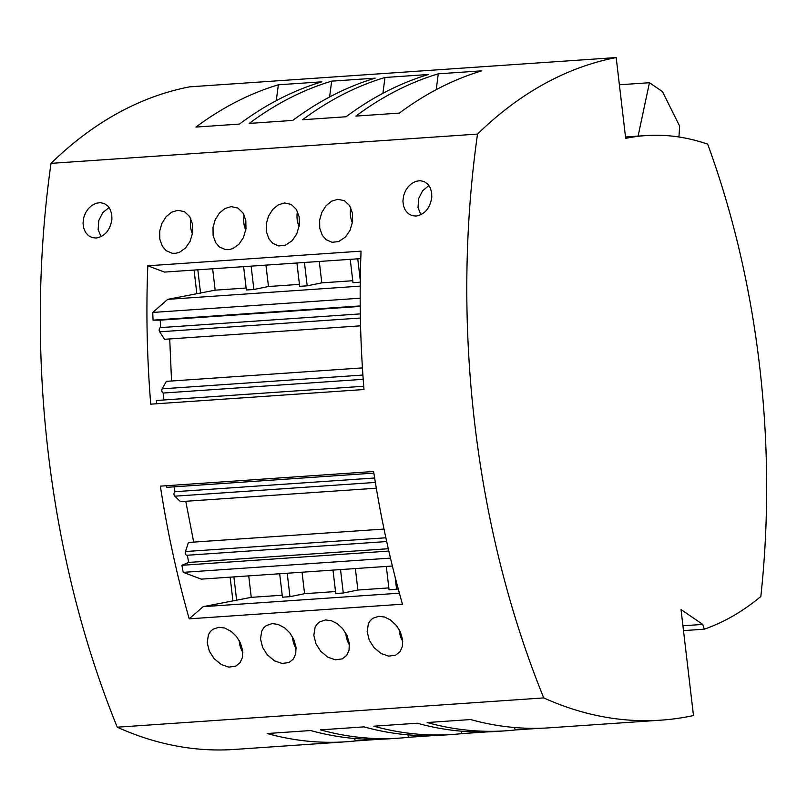 <?xml version="1.0" encoding="UTF-8"?>
<svg xmlns="http://www.w3.org/2000/svg" width="807" height="807" viewBox="0 0 807 807"><rect width="100%" height="100%" fill="white"/><g stroke="black" fill="none" stroke-linecap="round" stroke-linejoin="round"><path stroke-width="1.21" d="M616.185 57.559L189.675 86.843A623.962 375.507 -93.9 0 0 51.012 163.367L477.512 134.083A623.962 375.507 86.1 0 1 616.185 57.559L625.677 138.37A410.501 247.043 86.1 0 1 645.802 135.596A410.501 247.043 86.1 0 1 707.689 144.16A633.001 380.944 -93.9 0 1 760.83 596.504A410.501 247.043 -93.9 0 1 704.269 629.188L683.499 630.61M246.125 288.049L215.166 290.167L167.705 299.357L152.735 312.45L153.068 320.147L160.24 320.157L160.563 327.612A2.461 1.483 -93.9 0 0 160.502 327.612A2.461 1.483 -93.9 0 0 159.251 329.175A2.461 1.483 -93.9 0 0 159.695 331.808L164.537 339.293L360.568 325.826M212.655 268.792L215.166 290.167M678.949 136.998L679.635 126.114L662.446 91.594L649.453 82.718L619.383 84.785M649.453 82.718L638.075 136.131M147.802 265.796L361.052 251.148A697.853 419.983 -93.9 0 0 363.987 389.529L150.738 404.166A697.853 419.983 -93.9 0 1 147.802 265.796L164.497 272.09L360.779 258.613M278.344 84.806A623.962 375.507 86.1 0 0 195.95 127.072L239.447 124.076A623.962 375.507 86.1 0 1 321.842 81.82L278.344 84.806L276.287 100.643M384.969 77.482A623.962 375.507 86.1 0 0 302.575 119.749L346.072 116.763A623.962 375.507 86.1 0 1 428.467 74.496L384.969 77.482L382.911 93.319M438.282 73.83A623.962 375.507 86.1 0 0 355.887 116.087L399.384 113.101A623.962 375.507 86.1 0 1 481.779 70.834L438.282 73.83L436.224 89.658M331.657 81.144A623.962 375.507 86.1 0 0 249.262 123.41L292.759 120.425A623.962 375.507 86.1 0 1 375.154 78.158L331.657 81.144L329.599 96.981M363.725 386.26L156.548 400.484L156.689 403.762M192.47 233.899A20.932 16.665 78.5 0 1 190.856 218.768M177.863 210.274L171.679 212.17L166.151 216.68L161.874 223.428L159.705 231.014L159.806 239.185L162.368 246.296L166.232 250.715L172.153 253.267L175.855 253.277L179.588 252.218L185.529 248.011L190.099 241.323L192.681 232.487L192.5 224.043L189.706 216.649L184.571 211.727L177.863 210.274M109.066 207.5L102.792 212.665L98.797 220.452L98.141 229.541L101.006 236.703M296.926 263.001L299.669 286.344L307.185 285.829L304.451 262.487M299.437 284.387L268.479 286.505L253.872 289.491L246.357 290.006L243.613 266.663M360.215 286.132L167.705 299.357M360.255 282.188L352.982 282.692L350.238 259.34M352.75 280.725L321.791 282.853L307.185 285.829M332.998 570.095L335.752 593.528L343.278 593.014L340.524 569.581M335.52 591.561L304.572 593.69L289.965 596.676L282.44 597.19L279.686 573.757M282.208 595.223L251.249 597.351L203.122 606.672L189.211 618.838A697.853 419.983 -93.9 0 1 160.361 486.147L373.621 471.5A697.853 419.983 -93.9 0 0 402.461 604.201L189.211 618.838M399.394 593.195L203.122 606.672M398.265 589.009L389.065 589.867L386.311 566.433M388.833 587.91L357.884 590.028L343.278 593.014M355.362 568.562L357.884 590.028M396.59 589.352L395.148 577.116M319.279 261.468L321.791 282.853M360.275 280.271L357.763 258.825M486.712 731.919L462.048 733.613A623.962 375.507 -93.9 0 1 452.646 734.461A623.962 375.507 -93.9 0 1 373.812 726.199L417.31 723.213A623.962 375.507 -93.9 0 0 496.144 731.475L505.959 730.799A623.962 375.507 -93.9 0 1 427.125 722.537L470.622 719.551A623.962 375.507 -93.9 0 0 549.456 727.813L660.983 720.157A623.962 375.507 -93.9 0 1 543.747 697.914A697.853 419.983 -93.9 0 1 477.512 134.083M461.079 731.162L462.048 733.613M325.473 619.958L331.314 620.704L337.134 623.589L342.561 628.532L347.02 635.543L349.3 643.361L349.058 650.129L346.738 655.334L342.299 658.875L335.43 659.793L327.884 657.221L320.692 651.269L315.961 643.845L313.822 635.301L315.063 627.422L316.939 624.295L319.542 621.925L325.473 619.958M345.83 633.223A20.932 16.665 -101.5 0 0 349.451 645.025M299.094 226.575A20.932 16.665 78.5 0 1 297.48 211.444M284.488 202.95L278.304 204.847L272.776 209.366L268.509 216.105L266.33 223.69L266.431 231.871L268.993 238.973L272.857 243.391L278.778 245.943L285.295 245.257L292.154 240.688L296.724 234L299.316 225.163L299.135 216.72L296.33 209.336L291.196 204.403L284.488 202.95M704.269 629.188L702.756 624.416L681.027 609.567L693.475 715.547A623.962 375.507 -93.9 0 1 660.983 720.157M111.901 219.333L111.759 214.531L110.377 209.759L107.795 205.967L104.375 203.576L100.35 202.648L96.053 203.273L91.877 205.402L88.377 208.62L85.623 212.705L83.797 217.406L83.04 223.025L83.656 227.978L85.492 232.305L88.367 235.594L92.038 237.561L96.164 238.045C104.95 236.37 110.196 230.136 111.901 219.333M428.951 185.529L422.666 190.704L418.682 198.492L418.026 207.581L420.881 214.743M431.775 197.372L431.644 192.57L430.252 187.799L427.67 184.006L424.26 181.615L420.225 180.687L415.928 181.313L411.752 183.431L408.251 186.649L405.497 190.745L403.671 195.435L402.915 201.064L403.53 206.017L405.366 210.345L408.251 213.633L411.913 215.6L416.039 216.074C424.825 214.41 430.07 208.176 431.775 197.372M380.087 739.242L355.423 740.937A623.962 375.507 -93.9 0 1 346.021 741.784L234.484 749.441A623.962 375.507 -93.9 0 1 117.247 727.198A697.853 419.983 -93.9 0 1 51.012 163.367M218.848 627.281L224.689 628.028L231.427 631.568L236.532 636.572L240.395 642.866L242.675 650.674L242.433 657.443L240.103 662.648L235.674 666.189L228.805 667.117L221.249 664.534L214.067 658.593L209.336 651.168L207.197 642.624L208.438 634.736L210.304 631.619L212.907 629.248L218.848 627.281M337.8 199.299L331.616 201.185L326.089 205.704L321.822 212.443L319.643 220.029L319.743 228.21L322.306 235.311L326.169 239.729L332.091 242.282L338.607 241.596L345.467 237.026L350.036 230.338L352.629 221.501L352.447 213.058L349.643 205.674L344.508 200.741L337.8 199.299M231.175 206.612L224.992 208.509L219.464 213.018L215.197 219.766L213.018 227.352L213.119 235.533L215.681 242.635L219.544 247.053L225.466 249.605L229.168 249.615L232.9 248.556L238.842 244.35L243.411 237.661L245.994 228.825L245.812 220.382L243.018 212.987L237.883 208.065L231.175 206.612M378.786 616.296L384.626 617.042L390.447 619.927L396.469 625.596L400.333 631.891L402.612 639.699L402.37 646.468L400.05 651.673L395.612 655.213L388.742 656.131L381.197 653.559L374.004 647.607L369.273 640.183L367.135 631.639L368.375 623.761L370.252 620.633L372.854 618.263L378.786 616.296M272.161 623.619L278.001 624.366L284.74 627.907L289.844 632.91L293.708 639.205L295.987 647.012L295.745 653.791L293.415 658.986L288.987 662.527L282.117 663.455L274.562 660.872L267.379 654.931L262.648 647.507L260.51 638.962L261.75 631.074L263.627 627.957L266.229 625.586L272.161 623.619M543.747 697.914L117.247 727.198M239.205 640.546A20.932 16.665 -101.5 0 0 242.826 652.349M433.399 735.581L408.735 737.275A623.962 375.507 -93.9 0 1 399.334 738.123L389.519 738.788A623.962 375.507 -93.9 0 1 310.685 730.537L267.188 733.523A623.962 375.507 -93.9 0 0 346.021 741.784M540.024 728.257L515.36 729.952A623.962 375.507 -93.9 0 1 505.959 730.799M452.646 734.461L442.831 735.137A623.962 375.507 -93.9 0 1 363.997 726.875L320.5 729.861A623.962 375.507 -93.9 0 0 399.334 738.123M702.756 624.416L682.934 625.778M354.455 738.486L355.423 740.937M185.771 501.288L193.69 542.112M375.356 482.425L174.786 496.194L180.496 501.641L376.314 488.205M174.786 496.194A2.461 1.483 -93.9 0 1 173.969 493.723A2.461 1.483 -93.9 0 1 174.998 491.705L174.05 486.833M166.444 485.723L166.756 487.337L373.863 473.114M230.136 577.156L232.89 600.59M187.315 555.246L188.707 562.429L181.868 565.293L183.229 572.345L201.256 579.144L392.373 566.02M384.021 529.049L188.404 542.475L185.509 551.534A2.461 1.483 86.1 0 0 185.62 554.056A2.461 1.483 86.1 0 0 187.012 555.266A2.461 1.483 86.1 0 0 187.305 555.196M390.477 558.111L183.229 572.345M388.833 551.09L181.868 565.293M388.298 548.72L188.707 562.429M374.64 477.996L174.998 491.705M248.727 575.875L251.249 597.351M236.653 600.337L233.899 576.894M194.063 270.063L196.807 293.415M362.434 367.901L166.363 381.358L162.177 388.833A2.461 1.483 86.1 0 0 161.965 391.516A2.461 1.483 86.1 0 0 163.407 393.029L163.71 399.99M169.722 338.93L171.538 381.005M200.56 293.153L197.826 269.81M360.174 298.207L152.735 312.45M360.215 305.924L153.068 320.147M360.225 306.418L160.24 320.157M160.502 327.612L360.315 313.893L160.563 327.612M363.2 379.32L163.407 393.029M514.392 727.5L515.36 729.952M352.407 222.914A20.932 16.665 78.5 0 1 350.793 207.782M399.142 629.561A20.932 16.665 -101.5 0 0 402.764 641.363M265.967 265.13L268.479 286.505M253.872 289.491L251.138 266.149M245.782 230.237A20.932 16.665 78.5 0 1 244.168 215.106M302.04 572.224L304.572 593.69M292.517 636.884A20.932 16.665 -101.5 0 0 296.139 648.687M407.767 734.824L408.735 737.275M289.965 596.676L287.211 573.242M385.867 537.785L185.509 551.534M360.386 318.029L159.695 331.808M362.898 375.053L162.177 388.833M625.516 136.988L645.802 135.596M187.012 555.266L386.694 541.547"/></g></svg>
